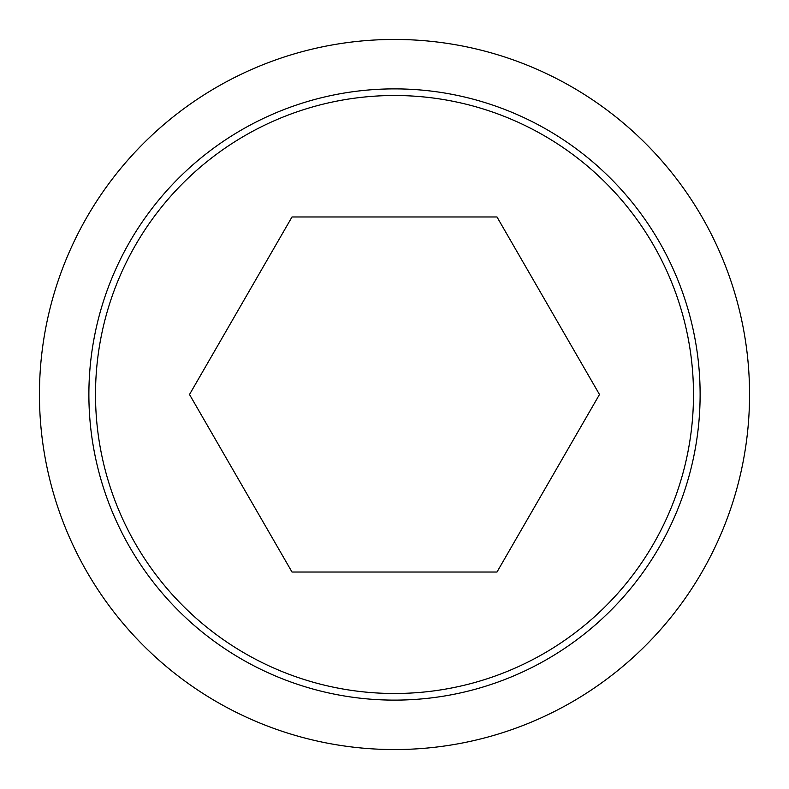 <?xml version="1.0" encoding="UTF-8"?>
<svg xmlns="http://www.w3.org/2000/svg" width="789" height="789" viewBox="0 0 789 789"><rect width="100%" height="100%" fill="white"/><g stroke="black" fill="none" stroke-linecap="round" stroke-linejoin="round"><path stroke-width="1.18" d="M39.45 394.5A355.05 355.05 0 0 0 394.5 749.55A355.05 355.05 0 0 0 749.55 394.5A355.05 355.05 0 0 0 394.5 39.45A355.05 355.05 0 0 0 39.45 394.5M700.119 394.5A305.619 305.619 0 0 1 394.5 700.119A305.619 305.619 0 0 1 88.881 394.5A305.619 305.619 0 0 1 394.5 88.881A305.619 305.619 0 0 1 700.119 394.5M394.5 95.508A298.992 298.992 0 0 0 95.508 394.5A298.992 298.992 0 0 0 394.5 693.492A298.992 298.992 0 0 0 693.492 394.5A298.992 298.992 0 0 0 394.5 95.508M599.492 394.5L496.991 572.025L292.009 572.025L189.508 394.5L292.009 216.975L496.991 216.975L599.492 394.5"/></g></svg>
